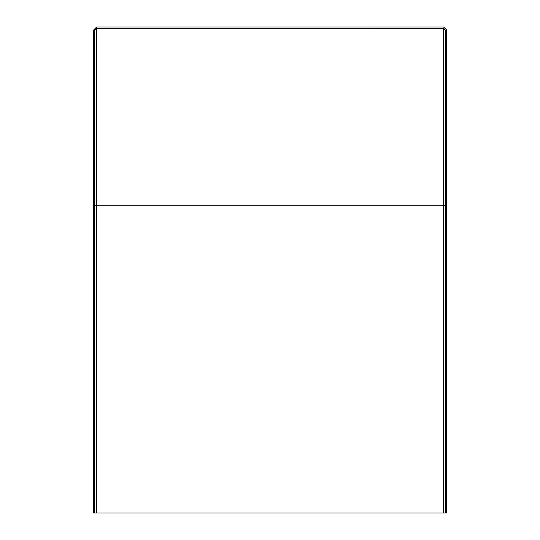 <?xml version="1.0" encoding="UTF-8"?>
<svg xmlns="http://www.w3.org/2000/svg" width="540" height="540" viewBox="0 0 540 540"><rect width="100%" height="100%" fill="white"/><g stroke="black" fill="none" stroke-linecap="round" stroke-linejoin="round"><path stroke-width="0.81" d="M93.42 43.2L93.42 513L446.58 513L446.56 29.876L443.556 27.007L96.66 27L93.42 30.24L93.42 43.2L94.716 43.2L94.716 30.227L96.66 28.296L443.34 28.296L445.284 30.24L445.284 43.2L446.58 43.2M445.284 513L445.284 43.2M96.66 27L93.42 30.24M446.56 29.876L443.556 27.007M94.716 513L94.716 43.2M443.34 513L443.34 205.2L446.58 205.2M93.42 205.2L443.34 205.2L443.34 28.296M96.66 513L96.66 28.296"/></g></svg>

